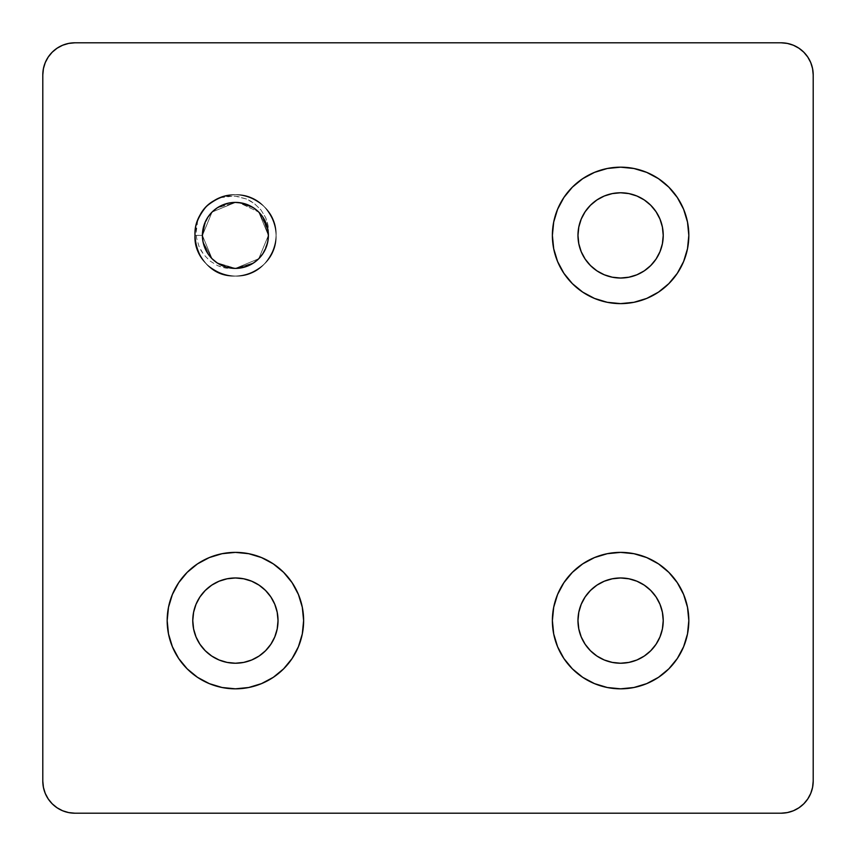 <?xml version="1.0" encoding="UTF-8"?>
<svg xmlns="http://www.w3.org/2000/svg" width="856" height="856" viewBox="0 0 856 856"><rect width="100%" height="100%" fill="white"/><g stroke="black" fill="none" stroke-linecap="round" stroke-linejoin="round"><path stroke-width="0.64" stroke-dasharray="4.28 3.21" d="M620.6 552.377A68.223 68.223 0 0 0 552.377 620.6A68.223 68.223 0 0 0 620.6 688.823L607.289 687.507L594.492 683.623L582.701 677.321L572.364 668.836L563.879 658.499L557.577 646.708L553.693 633.911L552.377 620.6L553.693 607.289L557.577 594.492L563.879 582.701L572.364 572.364L582.701 563.879L594.492 557.577L607.289 553.693L620.6 552.377L633.911 553.693L646.708 557.577L658.499 563.879L668.836 572.364L677.321 582.701L683.623 594.492L687.507 607.289L688.823 620.6L687.507 633.911L683.623 646.708L677.321 658.499L668.836 668.836L658.499 677.321L646.708 683.623L633.911 687.507L620.6 688.823A68.223 68.223 0 0 0 688.823 620.6A68.223 68.223 0 0 0 620.6 552.377M620.6 577.971A42.629 42.629 0 0 0 577.971 620.6A42.629 42.629 0 0 0 620.6 663.229A42.629 42.629 0 0 0 663.229 620.6A42.629 42.629 0 0 0 620.6 577.971M235.4 552.377A68.223 68.223 0 0 0 167.177 620.6A68.223 68.223 0 0 0 235.4 688.823L222.089 687.507L209.292 683.623L197.501 677.321L187.164 668.836L178.679 658.499L172.377 646.708L168.493 633.911L167.177 620.6L168.493 607.289L172.377 594.492L178.679 582.701L187.164 572.364L197.501 563.879L209.292 557.577L222.089 553.693L235.4 552.377L248.711 553.693L261.508 557.577L273.299 563.879L283.636 572.364L292.121 582.701L298.423 594.492L302.307 607.289L303.623 620.6L302.307 633.911L298.423 646.708L292.121 658.499L283.636 668.836L273.299 677.321L261.508 683.623L248.711 687.507L235.4 688.823A68.223 68.223 0 0 0 303.623 620.6A68.223 68.223 0 0 0 235.4 552.377M235.4 577.971A42.629 42.629 0 0 0 192.771 620.6A42.629 42.629 0 0 0 235.4 663.229A42.629 42.629 0 0 0 278.029 620.6A42.629 42.629 0 0 0 235.4 577.971M620.6 167.177A68.223 68.223 0 0 0 552.377 235.4A68.223 68.223 0 0 0 620.6 303.623L607.289 302.307L594.492 298.423L582.701 292.121L572.364 283.636L563.879 273.299L557.577 261.508L553.693 248.711L552.377 235.4L553.693 222.089L557.577 209.292L563.879 197.501L572.364 187.164L582.701 178.679L594.492 172.377L607.289 168.493L620.6 167.177L633.911 168.493L646.708 172.377L658.499 178.679L668.836 187.164L677.321 197.501L683.623 209.292L687.507 222.089L688.823 235.4L687.507 248.711L683.623 261.508L677.321 273.299L668.836 283.636L658.499 292.121L646.708 298.423L633.911 302.307L620.6 303.623A68.223 68.223 0 0 0 688.823 235.4A68.223 68.223 0 0 0 620.6 167.177M620.6 192.771A42.629 42.629 0 0 0 577.971 235.4A42.629 42.629 0 0 0 620.6 278.029A42.629 42.629 0 0 0 663.229 235.4A42.629 42.629 0 0 0 620.6 192.771M227.696 267.489L231.89 268.206L227.696 267.489M235.293 268.399L226.316 268.217L217.617 265.66L209.881 260.92L203.578 254.371L199.052 246.528L196.538 237.84L196.078 233.303L197.779 219.821L201.545 212.769L206.574 206.638L212.759 201.556L219.821 197.779L233.281 196.078L237.808 196.527L246.496 199.031L254.35 203.557L260.898 209.859L265.649 217.585L268.206 226.273L267.768 241.841L265.841 248.133L262.835 253.729L258.737 258.737L253.729 262.835L248.133 265.841L241.841 267.768L235.4 268.399A32.999 32.999 0 0 0 258.737 258.737L235.4 268.399L253.793 262.792L241.767 267.778M216.675 262.578L217.36 263.027M207.452 252.948L209.667 256.062L207.452 252.948M235.507 202.401L212.063 212.063L202.401 235.507M202.947 241.381L203.107 242.173M203.311 227.696L202.594 231.89M208.222 216.675L207.773 217.36M217.852 207.452L214.738 209.667M229.419 202.947L228.627 203.107M227.696 203.311L231.89 202.594L227.696 203.311M216.675 208.222L217.36 207.773L216.675 208.222M207.452 217.852L209.667 214.738L207.452 217.852M202.947 229.419L203.107 228.627M203.311 243.104L202.594 238.91L203.311 243.104M208.222 254.125L207.773 253.44M217.852 263.348L214.738 261.134L217.852 263.348M229.419 267.853L228.627 267.693M268.399 235.443A32.999 32.999 0 0 0 268.399 235.4L268.399 235.4C266.441 215.359 255.441 204.359 235.4 202.401L235.325 202.401M243.104 203.311L238.91 202.594L243.104 203.311L238.91 202.594L243.104 203.311L238.91 202.594L243.104 203.311L238.91 202.594L243.104 203.311L238.91 202.594L243.104 203.311L238.91 202.594L253.836 208.029L238.91 202.594L258.737 212.063L268.399 235.293M254.125 208.222L253.44 207.773M263.348 217.852L261.134 214.738M267.853 229.419L267.693 228.627M267.489 243.104L268.206 238.91L267.489 243.104M262.578 254.125L263.027 253.44L262.578 254.125M252.948 263.348L256.062 261.134L252.948 263.348M241.381 267.853L242.173 267.693L241.381 267.853M243.104 267.489L238.91 268.206L243.104 267.489M254.125 262.578L253.44 263.027L254.125 262.578M267.853 241.381L267.693 242.173L267.853 241.381M267.489 227.696L268.206 231.89L267.489 227.696M262.578 216.675L263.027 217.36L262.578 216.675M241.381 202.947L242.173 203.107L241.381 202.947M813.2 74.9L812.579 68.641L810.76 62.616L807.786 57.063L803.795 52.205L798.937 48.214L793.384 45.24L787.36 43.421L781.1 42.8L74.9 42.8L68.641 43.421L62.616 45.24L57.063 48.214L52.205 52.205L48.214 57.063L45.24 62.616L43.421 68.641L42.8 74.9L42.8 781.1L43.421 787.36L45.24 793.384L48.214 798.937L52.205 803.795L57.063 807.786L62.616 810.76L68.641 812.579L74.9 813.2L781.1 813.2L787.36 812.579L793.384 810.76L798.937 807.786L803.795 803.795L807.786 798.937L810.76 793.384L812.579 787.36L813.2 781.1L813.2 74.9L813.2 781.1A32.1 32.1 0 0 1 781.1 813.2L74.9 813.2A32.1 32.1 0 0 1 42.8 781.1L42.8 74.9A32.1 32.1 0 0 1 74.9 42.8L781.1 42.8A32.1 32.1 0 0 1 813.2 74.9M612.286 277.205L604.283 274.787L596.921 270.849L590.458 265.542L585.151 259.079L581.213 251.718L578.795 243.714M578.795 227.086L581.213 219.083L585.151 211.721L590.458 205.258L596.921 199.951L604.283 196.013L612.286 193.595M628.914 193.595L636.918 196.013L644.279 199.951L650.742 205.258L656.049 211.721L659.987 219.083L662.405 227.086M662.405 243.714L659.987 251.718L656.049 259.079L650.742 265.542L644.279 270.849L636.918 274.787L628.914 277.205M227.086 662.405L219.083 659.987L211.721 656.049L205.258 650.742L199.951 644.279L196.013 636.918L193.595 628.914M193.595 612.286L196.013 604.283L199.951 596.921L205.258 590.458L211.721 585.151L219.083 581.213L227.086 578.795M243.714 578.795L251.718 581.213L259.079 585.151L265.542 590.458L270.849 596.921L274.787 604.283L277.205 612.286M277.205 628.914L274.787 636.918L270.849 644.279L265.542 650.742L259.079 656.049L251.718 659.987L243.714 662.405M612.286 662.405L604.283 659.987L596.921 656.049L590.458 650.742L585.151 644.279L581.213 636.918L578.795 628.914M578.795 612.286L581.213 604.283L585.151 596.921L590.458 590.458L596.921 585.151L604.283 581.213L612.286 578.795M628.914 578.795L636.918 581.213L644.279 585.151L650.742 590.458L656.049 596.921L659.987 604.283L662.405 612.286M662.405 628.914L659.987 636.918L656.049 644.279L650.742 650.742L644.279 656.049L636.918 659.987L628.914 662.405M235.197 268.399L226.316 268.217L221.865 267.222L217.617 265.66L209.881 260.92L203.578 254.371L201.085 250.605L199.052 246.528L196.538 237.84L196.142 228.766L197.779 219.821L201.545 212.769L206.574 206.638L212.759 201.556L219.821 197.779C179.15 211.935 192.429 278.607 235.4 276.124C270.271 277.997 290.173 229.932 264.194 206.606C244.998 190.824 225.802 190.824 206.606 206.606C190.824 225.802 190.824 244.998 206.606 264.194C229.932 290.173 277.997 270.271 276.124 235.4C277.997 200.529 229.932 180.627 206.606 206.606C180.627 229.932 200.529 277.997 235.4 276.124C270.271 277.997 290.173 229.932 264.194 206.606C244.998 190.824 225.802 190.824 206.606 206.606C190.824 225.802 190.824 244.998 206.606 264.194C229.932 290.173 277.997 270.271 276.124 235.4C277.997 200.529 229.932 180.627 206.606 206.606C190.824 225.802 190.824 244.998 206.606 264.194C225.802 279.976 244.998 279.976 264.194 264.194C290.173 240.868 270.271 192.803 235.4 194.676C213.658 194.109 194.109 213.658 194.676 235.4C194.109 257.142 213.658 276.691 235.4 276.124C270.271 277.997 290.173 229.932 264.194 206.606C240.868 180.627 192.803 200.529 194.676 235.4C192.803 270.271 240.868 290.173 264.194 264.194C290.173 240.868 270.271 192.803 235.4 194.676C200.529 192.803 180.627 240.868 206.606 264.194C229.932 290.173 277.997 270.271 276.124 235.4C276.691 213.658 257.142 194.109 235.4 194.676C213.658 194.109 194.109 213.658 194.676 235.4C192.803 270.271 240.868 290.173 264.194 264.194C279.976 244.998 279.976 225.802 264.194 206.606C244.998 190.824 225.802 190.824 206.606 206.606C180.627 229.932 200.529 277.997 235.4 276.124C257.142 276.691 276.691 257.142 276.124 235.4C276.691 213.658 257.142 194.109 235.4 194.676C200.529 192.803 180.627 240.868 206.606 264.194C229.932 290.173 277.997 270.271 276.124 235.4C277.997 200.529 229.932 180.627 206.606 206.606C190.824 225.802 190.824 244.998 206.606 264.194C225.802 279.976 244.998 279.976 264.194 264.194C290.173 240.868 270.271 192.803 235.4 194.676C200.529 192.803 180.627 240.868 206.606 264.194C225.802 279.976 244.998 279.976 264.194 264.194C279.976 244.998 279.976 225.802 264.194 206.606C240.868 180.627 192.803 200.529 194.676 235.4C192.803 200.529 240.868 180.627 264.194 206.606C279.976 225.802 279.976 244.998 264.194 264.194C244.998 279.976 225.802 279.976 206.606 264.194C180.627 240.868 200.529 192.803 235.4 194.676C270.271 192.803 290.173 240.868 264.194 264.194C240.868 290.173 192.803 270.271 194.676 235.4C192.803 200.529 240.868 180.627 264.194 206.606C290.173 229.932 270.271 277.997 235.4 276.124C213.658 276.691 194.109 257.142 194.676 235.4C194.109 213.658 213.658 194.109 235.4 194.676C270.271 192.803 290.173 240.868 264.194 264.194C244.998 279.976 225.802 279.976 206.606 264.194C190.824 244.998 190.824 225.802 206.606 206.606C229.932 180.627 277.997 200.529 276.124 235.4C277.997 270.271 229.932 290.173 206.606 264.194C180.627 240.868 200.529 192.803 235.4 194.676C270.271 192.803 290.173 240.868 264.194 264.194C240.868 290.173 192.803 270.271 194.676 235.4C194.109 213.658 213.658 194.109 235.4 194.676C257.142 194.109 276.691 213.658 276.124 235.4C277.997 270.271 229.932 290.173 206.606 264.194C190.824 244.998 190.824 225.802 206.606 206.606C225.802 190.824 244.998 190.824 264.194 206.606C290.173 229.932 270.271 277.997 235.4 276.124C200.529 277.997 180.627 229.932 206.606 206.606C229.932 180.627 277.997 200.529 276.124 235.4C277.997 270.271 229.932 290.173 206.606 264.194C180.627 240.868 200.529 192.803 235.4 194.676C257.142 194.109 276.691 213.658 276.124 235.4C276.691 257.142 257.142 276.691 235.4 276.124C200.529 277.997 180.627 229.932 206.606 206.606C225.802 190.824 244.998 190.824 264.194 206.606C279.976 225.802 279.976 244.998 264.194 264.194C240.868 290.173 192.803 270.271 194.676 235.4C192.803 200.529 240.868 180.627 264.194 206.606C290.173 229.932 270.271 277.997 235.4 276.124C213.658 276.691 194.109 257.142 194.676 235.4C194.109 213.658 213.658 194.109 235.4 194.676C270.271 192.803 290.173 240.868 264.194 264.194C244.998 279.976 225.802 279.976 206.606 264.194C194.729 251.183 191.787 236.384 197.779 219.821C191.787 236.384 194.729 251.183 206.606 264.194C225.802 279.976 244.998 279.976 264.194 264.194C290.173 240.868 270.271 192.803 235.4 194.676C200.529 192.803 180.627 240.868 206.606 264.194C225.802 279.976 244.998 279.976 264.194 264.194C279.976 244.998 279.976 225.802 264.194 206.606C240.868 180.627 192.803 200.529 194.676 235.4C192.803 270.271 240.868 290.173 264.194 264.194C279.976 244.998 279.976 225.802 264.194 206.606C244.998 190.824 225.802 190.824 206.606 206.606C180.627 229.932 200.529 277.997 235.4 276.124C270.271 277.997 290.173 229.932 264.194 206.606C240.868 180.627 192.803 200.529 194.676 235.4C192.803 270.271 240.868 290.173 264.194 264.194C279.976 244.998 279.976 225.802 264.194 206.606C244.998 190.824 225.802 190.824 206.606 206.606C180.627 229.932 200.529 277.997 235.4 276.124C270.271 277.997 290.173 229.932 264.194 206.606C244.998 190.824 225.802 190.824 206.606 206.606C190.824 225.802 190.824 244.998 206.606 264.194C229.932 290.173 277.997 270.271 276.124 235.4C277.997 200.529 229.932 180.627 206.606 206.606C180.627 229.932 200.529 277.997 235.4 276.124C270.271 277.997 290.173 229.932 264.194 206.606C244.998 190.824 225.802 190.824 206.606 206.606C190.824 225.802 190.824 244.998 206.606 264.194C229.932 290.173 277.997 270.271 276.124 235.4C277.997 200.529 229.932 180.627 206.606 206.606C180.627 229.932 200.529 277.997 235.4 276.124C257.142 276.691 276.691 257.142 276.124 235.4C276.691 213.658 257.142 194.109 235.4 194.676C200.529 192.803 180.627 240.868 206.606 264.194C229.932 290.173 277.997 270.271 276.124 235.4C277.997 200.529 229.932 180.627 206.606 206.606C190.824 225.802 190.824 244.998 206.606 264.194C225.802 279.976 244.998 279.976 264.194 264.194C290.173 240.868 270.271 192.803 235.4 194.676C200.529 192.803 180.627 240.868 206.606 264.194C229.932 290.173 277.997 270.271 276.124 235.4C276.691 213.658 257.142 194.109 235.4 194.676C213.658 194.109 194.109 213.658 194.676 235.4C194.109 213.658 213.658 194.109 235.4 194.676C257.142 194.109 276.691 213.658 276.124 235.4C277.997 270.271 229.932 290.173 206.606 264.194C180.627 240.868 200.529 192.803 235.4 194.676C270.271 192.803 290.173 240.868 264.194 264.194C244.998 279.976 225.802 279.976 206.606 264.194C190.824 244.998 190.824 225.802 206.606 206.606C229.932 180.627 277.997 200.529 276.124 235.4C277.997 270.271 229.932 290.173 206.606 264.194C180.627 240.868 200.529 192.803 235.4 194.676C270.271 192.803 290.173 240.868 264.194 264.194C240.868 290.173 192.803 270.271 194.676 235.4C194.109 213.658 213.658 194.109 235.4 194.676C257.142 194.109 276.691 213.658 276.124 235.4C277.997 270.271 229.932 290.173 206.606 264.194C190.824 244.998 190.824 225.802 206.606 206.606C225.802 190.824 244.998 190.824 264.194 206.606C290.173 229.932 270.271 277.997 235.4 276.124C213.658 276.691 194.109 257.142 194.676 235.4C194.109 213.658 213.658 194.109 235.4 194.676C270.271 192.803 290.173 240.868 264.194 264.194C240.868 290.173 192.803 270.271 194.676 235.4C192.803 200.529 240.868 180.627 264.194 206.606C290.173 229.932 270.271 277.997 235.4 276.124C213.658 276.691 194.109 257.142 194.676 235.4C194.109 213.658 213.658 194.109 235.4 194.676C270.271 192.803 290.173 240.868 264.194 264.194C240.868 290.173 192.803 270.271 194.676 235.4C194.109 213.658 213.658 194.109 235.4 194.676C257.142 194.109 276.691 213.658 276.124 235.4C277.997 270.271 229.932 290.173 206.606 264.194C180.627 240.868 200.529 192.803 235.4 194.676C257.142 194.109 276.691 213.658 276.124 235.4C276.691 257.142 257.142 276.691 235.4 276.124C200.529 277.997 180.627 229.932 206.606 206.606C229.932 180.627 277.997 200.529 276.124 235.4C277.997 270.271 229.932 290.173 206.606 264.194C190.824 244.998 190.824 225.802 206.606 206.606C225.802 190.824 244.998 190.824 264.194 206.606C290.173 229.932 270.271 277.997 235.4 276.124C192.429 278.607 179.15 211.935 219.821 197.779L228.723 196.142L235.561 196.238L246.496 199.031L250.573 201.064L254.35 203.557L260.898 209.859L265.649 217.585L267.211 221.843L268.206 226.273L268.399 235.4L262.792 217.007L267.778 229.034L262.792 217.007L268.399 235.4L258.737 212.063L268.399 235.4L258.737 258.737L235.4 268.399L253.793 262.792L238.91 268.206M203.011 241.724L208.008 253.793L203.011 241.724L208.008 253.793L203.011 241.724L208.008 253.793L203.011 241.724L212.063 258.737L203.011 241.724L208.008 253.793L203.022 241.767L208.008 253.793L203.011 241.724L212.063 258.737L202.401 235.4L212.063 212.063L235.4 202.401L212.063 212.063L202.401 235.4L194.676 235.4L202.401 235.261M216.964 262.771L229.034 267.778L216.964 262.771L231.89 268.206M262.771 253.836L267.778 241.767L262.771 253.836M253.793 208.008L241.767 203.022L253.836 208.029L238.91 202.594L253.836 208.029L238.91 202.594L253.836 208.029L238.91 202.594L253.836 208.029L238.91 202.594L258.737 212.063L268.399 235.4L262.792 217.007L267.789 229.076L258.737 212.063L267.789 229.076L258.737 212.063L268.399 235.4L258.737 258.737L235.4 268.399L253.793 262.792L235.4 268.399L253.793 262.792L235.4 268.399L258.737 258.737M235.603 202.401L212.063 212.063L202.401 235.4L212.063 212.063L235.4 202.401L212.063 212.063L202.401 235.4L212.063 212.063L235.4 202.401L212.063 212.063L202.401 235.4L212.063 212.063L235.4 202.401L212.063 212.063L202.401 235.4L212.063 212.063L235.4 202.401L212.063 212.063L202.401 235.4L194.676 235.4L202.401 235.4L212.063 212.063L235.4 202.401L217.007 208.008L229.034 203.022L217.007 208.008L235.539 202.401M212.063 212.063L202.401 235.4M235.539 268.399L253.793 262.792L241.724 267.789M268.399 235.4L258.737 212.063L268.399 235.4L258.737 258.737L235.4 268.399C255.441 266.441 266.441 255.441 268.399 235.4C266.441 215.359 255.441 204.359 235.4 202.401L212.063 212.063L202.401 235.4L212.063 258.737L202.401 235.4L212.063 212.063L235.4 202.401L212.063 212.063L202.401 235.4L212.063 258.737L202.401 235.4L212.063 212.063L235.4 202.401L212.063 212.063L202.401 235.4L212.063 258.737L202.401 235.4L212.063 212.063L235.4 202.401L212.063 212.063L202.401 235.4L212.063 258.737M267.789 229.076L262.792 217.007M229.076 203.011L217.007 208.008M208.008 217.007L203.022 229.034L208.008 217.007M235.4 268.399L258.737 258.737L268.399 235.4L258.737 212.063L268.399 235.4L258.737 258.737L235.4 268.399L258.737 258.737L268.399 235.4L258.737 212.063L268.399 235.4L258.737 258.737L235.4 268.399L258.737 258.737L268.399 235.4L258.737 212.063L268.399 235.4L258.737 258.737L235.4 268.399L258.737 258.737L268.399 235.4L258.737 212.063L268.399 235.4L258.737 258.737L235.4 268.399L217.007 262.792L229.034 267.778L217.007 262.792L229.034 267.778L217.007 262.792L235.4 268.399L217.007 262.792L229.034 267.778L217.007 262.792L229.034 267.778L217.007 262.792L235.603 268.399"/><path stroke-width="1.28" d="M620.6 688.823A68.223 68.223 0 0 1 552.377 620.6A68.223 68.223 0 0 1 620.6 552.377L633.911 553.693L646.708 557.577L658.499 563.879L668.836 572.364L677.321 582.701L683.623 594.492L687.507 607.289L688.823 620.6L687.507 633.911L683.623 646.708L677.321 658.499L668.836 668.836L658.499 677.321L646.708 683.623L633.911 687.507L620.6 688.823L607.289 687.507L594.492 683.623L582.701 677.321L572.364 668.836L563.879 658.499L557.577 646.708L553.693 633.911L552.377 620.6L553.693 607.289L557.577 594.492L563.879 582.701L572.364 572.364L582.701 563.879L594.492 557.577L607.289 553.693L620.6 552.377A68.223 68.223 0 0 1 688.823 620.6A68.223 68.223 0 0 1 620.6 688.823M620.6 663.229A42.629 42.629 0 0 1 577.971 620.6A42.629 42.629 0 0 1 620.6 577.971L628.914 578.795L620.6 577.971A42.629 42.629 0 0 1 663.229 620.6A42.629 42.629 0 0 1 620.6 663.229L612.286 662.405L620.6 663.229L628.914 662.405L620.6 663.229M235.4 688.823A68.223 68.223 0 0 1 167.177 620.6A68.223 68.223 0 0 1 235.4 552.377L248.711 553.693L261.508 557.577L273.299 563.879L283.636 572.364L292.121 582.701L298.423 594.492L302.307 607.289L303.623 620.6L302.307 633.911L298.423 646.708L292.121 658.499L283.636 668.836L273.299 677.321L261.508 683.623L248.711 687.507L235.4 688.823L222.089 687.507L209.292 683.623L197.501 677.321L187.164 668.836L178.679 658.499L172.377 646.708L168.493 633.911L167.177 620.6L168.493 607.289L172.377 594.492L178.679 582.701L187.164 572.364L197.501 563.879L209.292 557.577L222.089 553.693L235.4 552.377A68.223 68.223 0 0 1 303.623 620.6A68.223 68.223 0 0 1 235.4 688.823M235.4 663.229A42.629 42.629 0 0 1 192.771 620.6A42.629 42.629 0 0 1 235.4 577.971L243.714 578.795L235.4 577.971A42.629 42.629 0 0 1 278.029 620.6A42.629 42.629 0 0 1 235.4 663.229L227.086 662.405L235.4 663.229L243.714 662.405L235.4 663.229M620.6 303.623A68.223 68.223 0 0 1 552.377 235.4A68.223 68.223 0 0 1 620.6 167.177L633.911 168.493L646.708 172.377L658.499 178.679L668.836 187.164L677.321 197.501L683.623 209.292L687.507 222.089L688.823 235.4L687.507 248.711L683.623 261.508L677.321 273.299L668.836 283.636L658.499 292.121L646.708 298.423L633.911 302.307L620.6 303.623L607.289 302.307L594.492 298.423L582.701 292.121L572.364 283.636L563.879 273.299L557.577 261.508L553.693 248.711L552.377 235.4L553.693 222.089L557.577 209.292L563.879 197.501L572.364 187.164L582.701 178.679L594.492 172.377L607.289 168.493L620.6 167.177A68.223 68.223 0 0 1 688.823 235.4A68.223 68.223 0 0 1 620.6 303.623M620.6 278.029A42.629 42.629 0 0 1 577.971 235.4A42.629 42.629 0 0 1 620.6 192.771L628.914 193.595L620.6 192.771A42.629 42.629 0 0 1 663.229 235.4A42.629 42.629 0 0 1 620.6 278.029L612.286 277.205L620.6 278.029L628.914 277.205L620.6 278.029M222.881 265.927L228.627 267.693M235.293 268.399L229.419 267.853M212.106 258.769L216.675 262.578M217.36 263.027L222.667 265.841M204.959 248.133L207.773 253.44M212.031 258.694L208.222 254.125M202.401 235.507L202.947 241.381M203.107 242.173L204.873 247.919M203.107 228.627L203.311 227.696M202.594 231.89L202.947 229.419M212.031 212.106L208.222 216.675M207.773 217.36L204.948 222.699M222.699 204.948L217.852 207.452M214.738 209.667L212.106 212.031M235.293 202.401L229.419 202.947L235.293 202.401M228.627 203.107L222.849 204.884M204.916 222.774L207.965 217.071L212.063 212.063L217.071 207.965L222.774 204.916L228.959 203.032L235.4 202.401L241.841 203.032L248.026 204.916L253.729 207.965L258.737 212.063L262.835 217.071L265.884 222.774L267.768 228.959L268.399 235.4L267.768 241.841L265.884 248.026L262.835 253.729L258.737 258.737L253.729 262.835L248.026 265.884L241.841 267.768L235.4 268.399L228.959 267.768L222.774 265.884L217.071 262.835L212.063 258.737L207.965 253.729L204.916 248.026L203.032 241.841L202.401 235.4A32.999 32.999 0 0 1 235.4 202.401A32.999 32.999 0 0 1 268.399 235.4A32.999 32.999 0 0 1 235.4 268.399A32.999 32.999 0 0 1 202.401 235.4L203.032 228.959L204.916 222.774L202.401 235.4L203.011 241.724M217.36 207.773L222.667 204.959L217.36 207.773M235.325 202.401L229.419 202.947M247.919 204.873L243.104 203.311M235.603 202.401L241.381 202.947L235.507 202.401M258.694 212.031L254.125 208.222M253.44 207.773L248.133 204.959L252.948 207.452M265.841 222.667L263.348 217.852M261.134 214.738L258.769 212.106M268.399 235.293L267.853 229.419M267.693 228.627L265.927 222.881M265.927 247.919L267.693 242.173L265.927 247.919M268.206 238.91L268.399 235.507L268.206 238.91M258.769 258.694L262.578 254.125L258.769 258.694M248.133 265.841L253.44 263.027L248.133 265.841M256.062 261.134L258.694 258.769L256.062 261.134M235.507 268.399L241.381 267.853L235.507 268.399M242.173 267.693L247.919 265.927L242.173 267.693M578.795 243.714L577.971 235.4L578.795 227.086L577.971 235.4L578.795 243.714L581.213 251.718L585.151 259.079L590.458 265.542L596.921 270.849L604.283 274.787L612.286 277.205M612.286 193.595L620.6 192.771L612.286 193.595L604.283 196.013L596.921 199.951L590.458 205.258L585.151 211.721L581.213 219.083L578.795 227.086M662.405 227.086L663.229 235.4L662.405 243.714L663.229 235.4L662.405 227.086L659.987 219.083L656.049 211.721L650.742 205.258L644.279 199.951L636.918 196.013L628.914 193.595M193.595 628.914L192.771 620.6L193.595 612.286L192.771 620.6L193.595 628.914L196.013 636.918L199.951 644.279L205.258 650.742L211.721 656.049L219.083 659.987L227.086 662.405M227.086 578.795L235.4 577.971L227.086 578.795L219.083 581.213L211.721 585.151L205.258 590.458L199.951 596.921L196.013 604.283L193.595 612.286M277.205 612.286L278.029 620.6L277.205 628.914L278.029 620.6L277.205 612.286L274.787 604.283L270.849 596.921L265.542 590.458L259.079 585.151L251.718 581.213L243.714 578.795M578.795 628.914L577.971 620.6L578.795 612.286L577.971 620.6L578.795 628.914L581.213 636.918L585.151 644.279L590.458 650.742L596.921 656.049L604.283 659.987L612.286 662.405M612.286 578.795L620.6 577.971L612.286 578.795L604.283 581.213L596.921 585.151L590.458 590.458L585.151 596.921L581.213 604.283L578.795 612.286M662.405 612.286L663.229 620.6L662.405 628.914L663.229 620.6L662.405 612.286L659.987 604.283L656.049 596.921L650.742 590.458L644.279 585.151L636.918 581.213L628.914 578.795M258.737 258.737L262.771 253.836L258.737 258.737L253.793 262.792L258.737 258.737L262.771 253.836L258.737 258.737L253.793 262.792L258.737 258.737L262.771 253.836L258.737 258.737L253.793 262.792L258.737 258.737L262.792 253.793L258.737 258.737L253.793 262.792L258.737 258.737L262.771 253.836L258.737 258.737A32.999 32.999 0 0 0 268.399 235.443M248.133 204.959L252.788 207.355M42.8 74.9L42.8 781.1L43.421 787.36L45.24 793.384L48.214 798.937L52.205 803.795L57.063 807.786L62.616 810.76L68.641 812.579L74.9 813.2L781.1 813.2L787.36 812.579L793.384 810.76L798.937 807.786L803.795 803.795L807.786 798.937L810.76 793.384L812.579 787.36L813.2 781.1L813.2 74.9L812.579 68.641L810.76 62.616L807.786 57.063L803.795 52.205L798.937 48.214L793.384 45.24L787.36 43.421L781.1 42.8L74.9 42.8L68.641 43.421L62.616 45.24L57.063 48.214L52.205 52.205L48.214 57.063L45.24 62.616L43.421 68.641L42.8 74.9L42.8 781.1A32.1 32.1 0 0 0 74.9 813.2L781.1 813.2A32.1 32.1 0 0 0 813.2 781.1L813.2 74.9A32.1 32.1 0 0 0 781.1 42.8L74.9 42.8A32.1 32.1 0 0 0 42.8 74.9M628.914 277.205L636.918 274.787L644.279 270.849L650.742 265.542L656.049 259.079L659.987 251.718L662.405 243.714M243.714 662.405L251.718 659.987L259.079 656.049L265.542 650.742L270.849 644.279L274.787 636.918L277.205 628.914M628.914 662.405L636.918 659.987L644.279 656.049L650.742 650.742L656.049 644.279L659.987 636.918L662.405 628.914M212.063 258.737L217.007 262.792L212.063 258.737L217.007 262.792L212.063 258.737L217.007 262.792L212.063 258.737L217.007 262.792L212.063 258.737L208.008 253.793L212.063 258.737L217.007 262.792L212.063 258.737L208.008 253.793L212.063 258.737L216.964 262.771L212.063 258.737L208.008 253.793L212.063 258.737L217.007 262.792L212.063 258.737L208.008 253.793L212.063 258.737L216.964 262.771L212.063 258.737L208.008 253.793L212.063 258.737L216.964 262.771L212.063 258.737L208.008 253.793L212.063 258.737L216.964 262.771L212.063 258.737L208.008 253.793L212.063 258.737L216.964 262.771M231.89 268.206L235.197 268.399M267.789 229.076L268.399 235.4L267.778 241.767L268.399 235.539L267.778 241.767L268.399 235.4L267.789 229.076L268.399 235.4L267.778 241.767L268.399 235.4L267.778 241.767L268.399 235.4L267.778 241.767L268.399 235.4L267.789 229.076L268.399 235.4L267.778 241.767L268.399 235.4M253.793 208.008L258.737 212.063L253.793 208.008L258.737 212.063L253.793 208.008L258.737 212.063L253.793 208.008L258.737 212.063L253.793 208.008L258.737 212.063L253.793 208.008L258.737 212.063L253.836 208.029L258.737 212.063L253.836 208.029L258.737 212.063L262.792 217.007L258.737 212.063L253.836 208.029L258.737 212.063L253.836 208.029L258.737 212.063L262.792 217.007L258.737 212.063L253.836 208.029L258.737 212.063L262.792 217.007L258.737 212.063L253.793 208.008L258.737 212.063L262.792 217.007M217.007 208.008L212.063 212.063L208.008 217.007L212.063 212.063L217.007 208.008L212.063 212.063M253.793 262.792L258.737 258.737L262.771 253.836L258.737 258.737L253.793 262.792L258.737 258.737L262.771 253.836L258.737 258.737L253.793 262.792M235.4 268.399L229.034 267.778L235.261 268.399L229.034 267.778L235.261 268.399L229.034 267.778L235.261 268.399L229.034 267.778L235.261 268.399L229.034 267.778L235.4 268.399L241.724 267.789M235.539 202.401L241.767 203.022L235.539 202.401L241.767 203.022L235.539 202.401L241.767 203.022L235.539 202.401L241.767 203.022L235.539 202.401L241.767 203.022L235.539 202.401L241.767 203.022L235.539 202.401L241.767 203.022L235.4 202.401L229.076 203.011M235.261 202.401L229.034 203.022L235.261 202.401M202.401 235.261L203.022 229.034L202.401 235.4L203.022 241.767L202.401 235.4M267.778 229.034L268.399 235.261L267.778 229.034M241.767 267.778L235.539 268.399M238.91 268.206L235.603 268.399"/></g></svg>
